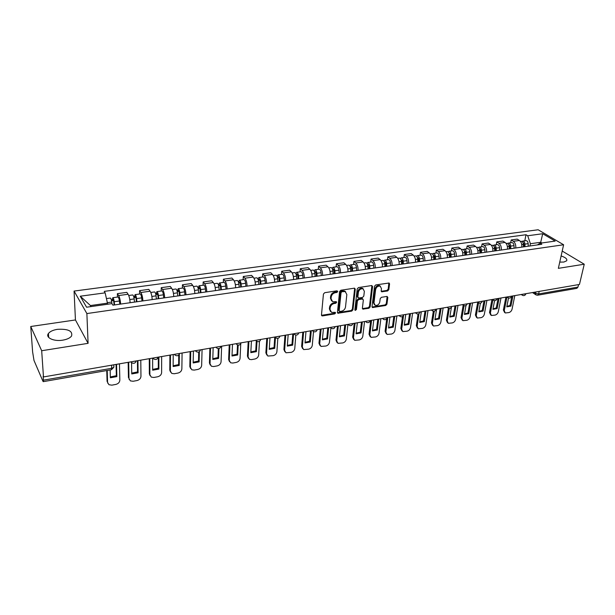 <?xml version="1.0" encoding="UTF-8"?>
<svg xmlns="http://www.w3.org/2000/svg" width="615" height="615" viewBox="0 0 615 615"><rect width="100%" height="100%" fill="white"/><g stroke="black" fill="none" stroke-linecap="round" stroke-linejoin="round"><path stroke-width="0.92" d="M337.75 291.518L337.028 290.818L324.72 292.694L323.436 294.047L321.484 314.965L322.529 315.918L334.698 313.911L335.575 312.981L335.244 312.351L331.539 312.389L329.994 309.499L330.163 307.777C330.609 305.501 331.954 304.079 334.199 303.503L335.775 303.249L336.659 302.311L336.313 301.673L332.638 301.704L331.055 298.744L331.224 296.999C331.67 294.7 333.023 293.27 335.283 292.694L336.866 292.456L337.75 291.518M559.742 262.113L563.855 262.052L566.676 260.798C567.445 259.076 565.592 257.462 561.118 255.94M57.372 329.34C53.005 330.063 50.023 331.454 48.424 333.507C45.149 337.612 53.859 341.717 62.761 340.157C67.081 339.411 70.018 338.027 71.563 336.021C72.847 330.97 68.119 328.741 57.372 329.34M387.596 290.972L388.826 289.673L389.572 283.946L389.095 283.015L375.757 284.93L374.52 286.244L372.029 306.647L372.49 307.538L385.72 305.486L386.935 304.194L387.819 297.383L386.889 296.438L381.438 297.306L380.216 298.606L379.786 302.003C379.009 304.586 377.479 305.701 375.204 305.348L373.982 302.949L375.627 289.527C376.395 286.928 377.918 285.806 380.193 286.144L381.469 288.62L381.192 290.864L381.661 291.787L387.596 290.972L386.943 290.426L388.173 289.127L388.88 282.962M88.091 343.339L75.445 319.954L30.75 326.504L41.682 350.735L88.091 343.339L86.876 313.565L563.617 244.762L558.351 268.348L584.25 264.219L579.453 284.453L43.473 376.941L43.142 376.18L43.411 380.185L111.799 368.277L113.852 367.232L113.898 366.332L113.844 366.909M41.682 350.735L43.473 376.941M355.262 289.188L354.263 288.197L340.848 290.242L339.58 291.579L337.458 312.335L337.935 313.235L351.734 311.098L352.972 309.783L355.262 289.188L354.594 288.197M358.483 287.559L371.621 285.56L372.59 286.536L370.122 306.962L368.892 308.261L362.85 309.13L362.389 308.23L363.35 299.974L362.373 299.013L358.653 299.605L357.407 300.927L356.439 309.545L355.209 310.429L354.878 309.799L357.23 288.889L358.483 287.559M30.75 326.504L32.618 351.949L34.002 360.467L42.935 381.239L43.242 381.654L43.411 380.185M75.445 319.954L74.069 291.072L538.125 229.764L563.617 244.762M584.25 264.219L562.21 251.051M578.554 284.607L577.969 287.09L576.832 288.35L537.625 295.208M130.111 302.734C129.888 299.051 129.219 296.23 128.097 294.254L118.618 295.554C119.717 297.545 120.386 300.389 120.625 304.079M118.618 295.554L117.38 293.647L117.457 297.068M128.097 294.254L126.821 292.363L117.38 293.647M139.59 294.008L139.559 290.626L140.866 292.494C142.019 294.454 142.703 297.26 142.903 300.912M152.174 299.597C151.99 295.961 151.305 293.171 150.121 291.226L148.784 289.365L139.559 290.626M161.23 291.018L161.238 287.666L162.606 289.504C163.821 291.433 164.505 294.208 164.674 297.821M173.745 296.538C173.584 292.932 172.892 290.18 171.662 288.266L170.263 286.436L161.238 287.666M182.386 288.097L182.432 284.776L183.87 286.582C185.123 288.481 185.822 291.218 185.961 294.8M194.824 293.547C194.701 289.98 194.002 287.251 192.718 285.368L191.257 283.577L182.432 284.776M203.081 285.237L203.158 281.954L204.657 283.73C205.964 285.598 206.671 288.304 206.778 291.848M215.45 290.618C215.35 287.09 214.643 284.391 213.313 282.539L211.791 280.771L203.158 281.954M223.322 282.446L223.437 279.187L224.99 280.932C226.343 282.769 227.058 285.445 227.135 288.958M235.614 287.751C235.553 284.261 234.83 281.593 233.462 279.771L231.886 278.034L223.437 279.187M243.125 279.71L243.279 276.481L244.885 278.203C246.284 280.01 247.007 282.654 247.053 286.129M255.356 284.953C255.317 281.493 254.587 278.856 253.172 277.058L251.55 275.351L243.279 276.481M262.513 277.027L262.697 273.829L264.358 275.528C265.795 277.311 266.526 279.917 266.549 283.361M274.667 282.208C274.659 278.779 273.921 276.181 272.468 274.405L270.792 272.729L262.697 273.829M281.493 274.405L281.708 271.238L283.415 272.906C284.891 274.659 285.629 277.242 285.629 280.655M293.578 279.525C293.586 276.127 292.848 273.56 291.356 271.815L289.634 270.162L281.708 271.238M300.074 271.845L300.328 268.701L302.073 270.339C303.587 272.068 304.333 274.628 304.302 278.003M312.089 276.896C312.128 273.537 311.382 270.992 309.852 269.27L308.084 267.64L300.328 268.701M318.278 269.332L318.555 266.218L320.346 267.832C321.899 269.539 322.644 272.061 322.598 275.405M330.217 274.321C330.278 270.992 329.525 268.478 327.964 266.779L326.158 265.18L318.555 266.218M336.105 266.864L336.413 263.781L338.242 265.373C339.826 267.048 340.579 269.547 340.51 272.86M347.982 271.807C348.059 268.501 347.306 266.018 345.707 264.342L343.854 262.766L336.413 263.781M353.579 264.45L353.909 261.398L355.778 262.959C357.392 264.619 358.153 267.087 358.061 270.369M365.379 269.332C365.479 266.064 364.718 263.604 363.088 261.952L361.205 260.399L353.909 261.398M370.699 262.09L371.053 259.053L372.967 260.599C374.612 262.236 375.373 264.681 375.258 267.932M382.43 266.91C382.553 263.674 381.784 261.237 380.132 259.615L378.202 258.085L371.053 259.053M387.473 259.768L387.857 256.762L389.802 258.285C391.478 259.899 392.247 262.313 392.116 265.542M399.143 264.542C399.289 261.329 398.512 258.923 396.829 257.316L394.868 255.809L387.857 256.762M403.932 257.5L404.332 254.518L406.315 256.017C408.014 257.608 408.791 259.999 408.637 263.189M415.525 262.213C415.686 259.03 414.917 256.647 413.203 255.071L411.212 253.58L404.332 254.518M420.06 255.271L420.491 252.311L422.505 253.787C424.227 255.356 425.003 257.723 424.834 260.891M431.592 259.937C431.776 256.778 430.992 254.425 429.255 252.865L427.233 251.397L420.491 252.311M435.889 253.08L436.335 250.151L438.38 251.604C440.132 253.157 440.909 255.502 440.717 258.638M447.351 257.7C447.543 254.572 446.767 252.235 444.999 250.697L442.946 249.252L436.335 250.151M451.41 250.935L451.879 248.037L453.947 249.467C455.723 250.997 456.507 253.319 456.299 256.424M462.803 255.502C463.018 252.404 462.234 250.097 460.451 248.575L458.367 247.153L451.879 248.037M466.639 248.837L467.131 245.954L469.222 247.368C471.021 248.875 471.813 251.174 471.59 254.256M477.963 253.349C478.193 250.282 477.409 247.991 475.603 246.492L473.496 245.085L467.131 245.954M481.583 246.769L482.091 243.917L484.213 245.308C486.035 246.8 486.826 249.067 486.58 252.127M492.846 251.235C493.092 248.191 492.3 245.931 490.47 244.447L488.341 243.063L482.091 243.917M496.251 244.747L496.774 241.91L498.926 243.286C500.764 244.755 501.556 247.007 501.302 250.036M507.444 249.167C507.706 246.146 506.914 243.901 505.069 242.441L502.909 241.072L496.774 241.91M510.65 242.756L511.196 239.942L513.364 241.303C515.224 242.756 516.016 244.985 515.747 247.991M521.781 247.13C522.058 244.14 521.259 241.918 519.398 240.473L517.215 239.127L511.196 239.942M107.494 304.256L107.464 303.157L90.451 305.547L91.051 306.578M541.853 242.971L540.7 242.272L530.399 243.725L527.701 235.76L542.699 233.731L555.168 241.088L540.047 243.225L541.807 244.286L112.899 305.171L111.93 303.625L86.569 307.208L80.242 296.215L105.15 292.848L107.464 303.157M527.701 235.76L526.01 234.738L104.227 291.379L105.15 292.848M86.876 313.565L74.069 291.072M540.516 243.156L542.699 233.731M530.399 243.725L529.938 245.977M524.787 240.803L526.01 234.738M540.047 243.225L537.41 244.916M80.242 296.215L90.451 305.547M337.135 290.949L336.244 291.887L334.668 292.125C332.408 292.694 331.055 294.131 330.609 296.43L331.224 296.999M331.593 300.896L330.44 298.175L330.609 296.43M330.501 311.574L329.386 308.914L329.555 307.193C330.001 304.925 331.339 303.495 333.591 302.918L335.16 302.672L336.044 301.734M321.507 315.318L334.091 313.327L334.967 312.397M337.481 312.697L351.111 310.521L352.349 309.207L354.624 288.627M341.94 291.679L341.056 292.617L339.173 310.821L339.503 311.451L341.525 311.221C343.731 310.644 345.061 309.23 345.515 306.985L346.837 294.577L345.246 291.595L341.94 291.679L341.317 291.11L340.433 292.048L341.056 292.617M339.234 311.19L338.558 310.237L340.433 292.048M345.653 291.802L344.623 291.026L342.97 290.864L343.593 291.425M341.317 291.11L342.97 290.864M362.412 308.607L368.262 307.692L369.484 306.393L371.906 285.552M362.689 299.013L361.743 298.452L358.022 299.044L356.777 300.358L355.808 308.968L356.439 309.545M354.878 309.899L355.808 308.968M364.357 291.325L363.05 288.835C360.713 288.473 359.16 289.611 358.391 292.248L357.845 297.045L358.837 298.014L362.558 297.422L363.803 296.107L364.357 291.325M363.288 288.95L362.412 288.281C360.075 287.92 358.522 289.058 357.753 291.687L358.391 292.248M357.945 297.622L357.215 296.476L357.753 291.687M381.215 291.287L386.943 290.426M380.393 286.229L379.547 285.591C377.264 285.252 375.742 286.382 374.981 288.973L375.627 289.527M374.366 304.694L373.336 302.388L374.981 288.973M372.052 307.031L385.075 304.925L386.289 303.641L387.15 296.43M114.136 305.002L113.737 301.511L113.045 299.59L112.814 300.558L112.291 299.736L112.776 297.714L117.926 296.999M114.59 304.932L114.213 301.727C113.867 299.321 113.391 297.983 112.776 297.714M119.787 304.194L119.418 300.996C119.072 298.598 118.587 297.26 117.965 296.999M110.139 369.953L110.362 377.771L116.85 376.611L116.55 364.326M111.53 300.735L113.529 300.458M107.21 370.468L107.571 382.384L108.963 384.721L111.822 385.159L115.804 384.429C118.295 383.76 119.633 382.338 119.833 380.162L119.456 363.826M111.93 303.625L111.746 302.073C111.4 299.666 110.923 298.321 110.316 298.052L110.27 298.06M116.066 364.411L116.35 375.711L116.85 376.611M110.339 376.934L116.35 375.711M107.702 383.145L107.571 382.384M106.749 370.545L107.079 381.469M111.323 299.874L112.291 299.736M136.438 301.834L136.053 298.383L135.338 296.484L135.077 297.445L134.524 296.645L135.077 294.631L140.105 293.939M136.922 301.765L136.568 298.59C136.23 296.215 135.731 294.893 135.077 294.631M142.004 301.043L141.658 297.875C141.319 295.5 140.82 294.185 140.151 293.932M131.564 362.666L131.741 373.943L138.091 372.805L137.945 360.636M133.947 297.606L135.853 297.337M128.681 362.235L128.965 378.509L130.357 380.87L133.071 381.269L136.976 380.562C139.413 379.901 140.735 378.494 140.958 376.342L140.789 360.144M134.516 302.103L134.162 298.928C133.816 296.545 133.324 295.223 132.671 294.962L132.625 294.969M137.422 360.728L137.56 371.929L138.091 372.805M131.733 373.128L137.56 371.929M129.112 379.378L128.965 378.509M128.174 362.327L128.443 377.618M133.739 296.753L134.524 296.645M158.232 298.736L157.871 295.323L157.133 293.455L156.833 294.408L156.256 293.616L156.871 291.625L161.783 290.941M158.755 298.667L158.416 295.523C158.086 293.171 157.571 291.871 156.871 291.625M163.721 297.96L163.39 294.831C163.06 292.479 162.544 291.187 161.83 290.933M152.62 358.107L152.658 370.207L158.87 369.092L158.878 357.023M155.856 294.547L157.671 294.293M149.806 358.591L149.891 374.72L151.282 377.103L153.873 377.472L157.686 376.772C160.077 376.126 161.391 374.735 161.63 372.598L161.66 356.546M156.402 298.998L156.064 295.853C155.733 293.501 155.218 292.194 154.519 291.948L154.473 291.956M158.316 357.123L158.316 368.224L158.87 369.092M152.658 369.407L158.316 368.224M150.06 375.688L149.345 373.843L149.891 374.72M149.268 358.683L149.345 373.843M155.641 293.709L156.256 293.616M179.542 295.715L179.203 292.34L178.435 290.488L178.104 291.441L177.504 290.664L178.181 288.681L182.978 288.02M180.095 295.638L179.78 292.532C179.457 290.203 178.927 288.919 178.181 288.681M184.954 294.946L184.638 291.848C184.316 289.527 183.785 288.243 183.032 288.012M173.238 354.548L173.13 366.54L179.211 365.456L179.349 354.202M177.266 291.556L178.996 291.318M170.486 355.024L170.37 371.014L171.754 373.413L174.23 373.751L177.966 373.067C180.303 372.436 181.602 371.06 181.863 368.939L182.078 353.025M177.797 295.961L177.474 292.855C177.151 290.526 176.62 289.235 175.882 288.996L175.829 289.004M178.75 355.055L178.634 364.603L179.211 365.456M173.138 365.764L178.634 364.603M170.563 372.075L169.802 370.153L170.37 371.014M169.909 355.124L169.802 370.153M177.051 290.726L177.504 290.664M200.382 292.755L200.06 289.411L199.268 287.589L198.914 288.535L198.284 287.774L199.022 285.798L203.711 285.152M200.967 292.671L200.667 289.596C200.352 287.297 199.798 286.029 199.022 285.798M205.718 291.994L205.418 288.935C205.103 286.636 204.557 285.375 203.765 285.145M193.41 351.065L193.164 362.958L199.122 361.889L199.368 351.711M198.207 288.635L199.852 288.404M190.719 351.534L190.419 367.386L191.795 369.792L194.156 370.107L197.815 369.438C200.106 368.815 201.389 367.455 201.666 365.348L202.074 349.574M198.714 292.994L198.414 289.919C198.092 287.612 197.546 286.344 196.777 286.113L196.715 286.121M198.73 352.026L198.514 361.051L199.122 361.889M193.179 362.204L198.514 361.051M190.635 368.531L189.827 366.54L190.419 367.386M190.104 351.634L189.827 366.54M220.77 289.865L220.454 286.559L219.647 284.76L219.263 285.698L218.609 284.945L219.409 282.985L223.991 282.354M221.385 289.773L221.093 286.736C220.785 284.453 220.224 283.207 219.409 282.985M226.028 289.111L225.743 286.083C225.436 283.807 224.875 282.562 224.052 282.346M213.159 347.66L212.782 359.452L218.609 358.407L218.963 348.544M218.686 285.775L220.255 285.56M210.53 348.113L210.046 363.834L211.414 366.248L213.666 366.54L217.249 365.887C219.494 365.272 220.762 363.926 221.062 361.843L221.638 346.199M219.178 290.088L218.894 287.044C218.579 284.76 218.018 283.507 217.21 283.292L217.149 283.3M218.302 348.605L217.987 357.576L218.609 358.407M212.805 358.714L217.987 357.576M210.276 365.049L209.431 363.004L210.046 363.834M209.876 348.228L209.431 363.004M240.711 287.028L240.419 283.761L239.589 281.985L239.181 282.915L238.505 282.177L239.35 280.232L243.832 279.61M241.357 286.936L241.08 283.93C240.78 281.678 240.204 280.44 239.35 280.232M245.9 286.29L245.631 283.292C245.331 281.04 244.755 279.817 243.894 279.602M232.501 344.323L231.993 356.008L237.705 354.993L238.166 345.092M238.728 282.977L240.211 282.769M229.918 344.769L229.272 360.359L230.617 362.781L232.77 363.05L236.283 362.404C238.482 361.805 239.742 360.467 240.058 358.407L240.757 343.8M239.197 287.243L238.928 284.23C238.62 281.978 238.043 280.74 237.198 280.525L237.136 280.532M237.49 344.907L237.059 354.179L237.705 354.993M232.024 355.293L237.059 354.179M229.518 361.643L228.634 359.537L229.272 360.359M229.241 344.884L228.634 359.537M260.23 284.261L259.953 281.024L259.1 279.272L258.669 280.194L258.185 279.694M260.898 284.168L260.645 281.186C260.345 278.956 259.753 277.742 258.869 277.534L257.993 279.164M265.349 283.53L265.096 280.563C264.804 278.334 264.204 277.119 263.312 276.919L263.251 276.927M251.435 341.056L250.812 352.649L256.401 351.649L256.993 341.425M258.331 280.24L259.745 280.048M248.914 341.486L248.099 356.946L249.436 359.375L251.489 359.629L254.925 358.999C257.085 358.407 258.338 357.084 258.669 355.039L259.469 341.34M258.792 284.461L258.531 281.486C258.231 279.248 257.647 278.034 256.762 277.826L256.701 277.834M256.301 341.002L255.74 350.85L256.401 351.649M250.851 351.949L255.74 350.85M248.36 358.299L247.445 356.139L248.099 356.946M248.199 341.609L247.445 356.139M279.333 281.547L279.072 278.341L278.203 276.612L277.742 277.534L277.434 277.227M280.033 281.447L279.787 278.503C279.494 276.296 278.895 275.089 277.98 274.897L277.088 276.289M284.384 280.832L284.145 277.888C283.861 275.689 283.254 274.49 282.331 274.29L282.262 274.305M269.993 337.85L269.247 349.351L274.728 348.367L275.459 337.581M277.526 277.565L278.864 277.38M267.517 338.281L266.541 353.61L267.863 356.047L273.198 355.654C275.32 355.078 276.55 353.771 276.896 351.734L277.826 338.335M277.965 281.739L277.719 278.787C277.427 276.581 276.827 275.374 275.912 275.182L275.843 275.189M274.751 337.028L274.044 347.583L274.728 348.367M269.285 348.667L274.044 347.583M266.818 355.016L265.872 352.818L266.541 353.61M266.779 338.411L265.872 352.818M298.037 278.895L297.791 275.72L296.899 274.013L296.269 274.782M298.759 278.787L298.529 275.874C298.244 273.69 297.629 272.499 296.684 272.314L295.784 273.529M303.026 278.188L302.795 275.274C302.519 273.091 301.896 271.907 300.943 271.722L300.873 271.73M288.166 334.714L287.305 346.114L292.679 345.153L293.57 333.784M296.315 274.943L297.583 274.767M285.744 335.137L284.614 350.342L285.921 352.772L291.103 352.387C293.186 351.811 294.408 350.519 294.769 348.505L295.838 335.067M296.738 279.079L296.507 276.158C296.222 273.967 295.607 272.783 294.662 272.591L294.593 272.599M292.794 333.922L291.979 344.385L292.679 345.153M287.359 345.453L291.979 344.385M284.899 351.795L283.922 349.558L284.614 350.342M284.976 335.267L283.922 349.558M316.356 276.289L316.118 273.152L315.218 271.461L314.711 272.368L315.91 272.207M317.102 276.189L316.879 273.298C316.602 271.138 315.979 269.962 315.003 269.777L314.104 270.854M321.276 275.597L321.061 272.706C320.784 270.554 320.154 269.385 319.177 269.201L319.1 269.216M305.978 331.646L305.009 342.947L310.275 342.009L311.275 330.732M303.602 332.054L302.334 347.137L303.618 349.574L308.661 349.174C310.698 348.613 311.905 347.329 312.282 345.33L313.519 331.608M315.118 276.466L314.903 273.575C314.619 271.407 313.996 270.239 313.027 270.054L312.95 270.062M310.475 330.87L309.56 341.248L310.275 342.009M305.071 342.301L309.56 341.248M302.626 348.636L301.627 346.36L302.334 347.137M302.811 332.192L301.627 346.36M334.299 273.744L334.076 270.631L333.153 268.97L332.669 269.639M335.06 273.637L334.86 270.777C334.583 268.632 333.945 267.479 332.946 267.302L332.054 268.255M339.157 273.052L338.957 270.2C338.68 268.063 338.042 266.91 337.035 266.741L336.959 266.749M323.436 328.633L322.368 339.849L327.534 338.919L328.633 327.733M321.107 329.033L319.7 343.993L320.969 346.43L325.865 346.03C327.872 345.476 329.063 344.208 329.456 342.224L330.87 328.018M333.122 273.913L332.915 271.046C332.646 268.901 332.008 267.748 331.008 267.571L330.932 267.579M327.803 327.88L326.796 338.173L327.534 338.919M322.429 339.211L326.796 338.173M320 345.538L318.977 343.232L319.7 343.993M320.292 329.171L318.977 343.232M351.872 271.253L351.665 268.171L350.735 266.526L350.273 267.018M352.664 271.138L352.472 268.301C352.203 266.187 351.557 265.042 350.527 264.873L349.635 265.734M356.669 270.569L356.485 267.74C356.216 265.626 355.57 264.488 354.532 264.319L354.455 264.335M340.556 325.673L339.388 336.805L344.446 335.898L345.645 324.797M338.273 326.073L336.728 340.91L337.973 343.347L342.74 342.947C344.707 342.401 345.891 341.141 346.299 339.18L347.913 324.405M350.765 271.407L350.565 268.571C350.296 266.449 349.651 265.303 348.628 265.134L348.551 265.15M344.792 324.943L343.693 335.16L344.446 335.898M339.449 336.182L343.693 335.16M337.035 342.493L335.99 340.164L336.728 340.91M337.427 326.219L335.99 340.164M369.1 268.809L368.9 265.749L367.954 264.127L367.532 264.496M369.907 268.694L369.723 265.88C369.461 263.789 368.808 262.659 367.755 262.497L366.871 263.274M373.835 268.132L373.659 265.334C373.397 263.235 372.736 262.113 371.683 261.952L371.598 261.959M357.338 322.783L356.077 333.814L361.036 332.93L362.327 321.922M355.093 323.167L353.433 337.889L354.655 340.318L359.291 339.918C361.228 339.38 362.396 338.135 362.812 336.19L364.549 321.537M368.047 268.955L367.862 266.141C367.601 264.043 366.94 262.913 365.894 262.751L365.81 262.759M361.459 322.068L360.275 332.2L361.036 332.93M356.147 333.215L360.275 332.2M353.733 339.503L352.672 337.151L353.433 337.889M354.232 323.313L352.672 337.151M385.982 266.41L385.797 263.389L384.836 261.782L384.452 262.052M386.812 266.295L386.635 263.512C386.381 261.437 385.713 260.314 384.636 260.16L383.76 260.875M390.663 265.742L390.494 262.966C390.241 260.898 389.572 259.784 388.488 259.63L388.403 259.645M373.797 319.938L372.444 330.885L377.31 330.017L378.694 319.093M371.598 320.323L369.815 334.921L371.006 337.351L375.527 336.951C377.425 336.42 378.586 335.19 379.017 333.253L380.877 318.716M384.982 266.549L384.813 263.766C384.552 261.69 383.891 260.568 382.814 260.414L382.73 260.422M377.802 319.246L376.534 329.302L377.31 330.017M372.513 330.301L376.534 329.302M370.115 336.566L369.038 334.199L369.815 334.921M370.714 320.476L369.038 334.199M402.533 264.058L402.356 261.068L401.041 259.676M403.379 263.943L403.217 261.183C402.963 259.13 402.287 258.023 401.188 257.877L400.327 258.523M407.153 263.404L406.992 260.652C406.746 258.6 406.069 257.5 404.962 257.354L404.878 257.362M389.941 317.156L388.503 328.018L393.277 327.165L394.745 316.325M387.788 317.525L385.882 332.015L387.058 334.445L391.463 334.037C393.323 333.514 394.476 332.3 394.915 330.378L396.883 315.956M401.587 264.196L401.426 261.437C401.172 259.376 400.496 258.269 399.404 258.123L399.32 258.131M393.831 316.487L392.485 326.457L393.277 327.165M388.58 327.441L392.485 326.457M386.189 333.684L385.098 331.3L385.882 332.015M386.75 318.662L385.098 331.3M418.754 261.759L418.592 258.792L417.316 257.362M419.622 261.636L419.468 258.907C419.222 256.87 418.538 255.779 417.424 255.632L416.563 256.232M423.328 261.106L423.174 258.385C422.928 256.355 422.244 255.263 421.121 255.125L421.037 255.133M405.785 314.419L404.255 325.197L408.944 324.359L410.497 313.604M403.578 315.449L401.649 329.163L402.802 331.585L407.092 331.185C408.921 330.67 410.067 329.456 410.513 327.557L412.596 313.243M417.862 261.882L417.716 259.153C417.47 257.108 416.786 256.017 415.663 255.878L415.579 255.886M409.559 313.765L408.137 323.659L408.944 324.359M404.339 324.635L408.137 323.659M401.956 330.855L400.849 328.456L401.649 329.163M402.518 316.571L400.849 328.456M434.667 259.499L434.513 256.555L433.275 255.102M435.551 259.369L435.412 256.67C435.166 254.648 434.474 253.572 433.337 253.434L432.491 253.987M439.179 258.854L439.041 256.155C438.803 254.149 438.111 253.073 436.965 252.934L436.881 252.95M421.329 311.736L419.722 322.429L424.327 321.607L425.957 310.944M419.023 313.627L417.124 326.357L418.254 328.779L422.436 328.379C424.235 327.872 425.365 326.673 425.826 324.782L428.017 310.583M433.829 259.615L433.69 256.909C433.444 254.887 432.752 253.811 431.615 253.672L431.53 253.688M425.003 311.105L423.504 320.922L424.327 321.607M419.807 321.883L423.504 320.922M417.424 328.072L416.317 325.666L417.124 326.357M418.046 313.988L416.317 325.666M450.28 257.278L450.134 254.372L448.927 252.896M451.172 257.155L451.041 254.472C450.81 252.473 450.111 251.412 448.95 251.281L448.112 251.796M454.739 256.647L454.608 253.972C454.377 251.981 453.678 250.92 452.509 250.789L452.417 250.797M436.589 309.107L434.897 319.715L439.418 318.908L441.124 308.323M434.282 311.167L432.314 323.613L433.421 326.019L437.503 325.627C439.271 325.127 440.386 323.936 440.863 322.06L443.146 307.977M449.488 257.393L449.357 254.71C449.119 252.711 448.42 251.643 447.259 251.512L447.174 251.527M440.155 308.492L438.587 318.232L439.418 318.908M434.99 319.185L438.587 318.232M432.622 325.358L431.492 322.929L432.314 323.613M433.337 311.198L431.492 322.929M465.593 255.11L465.455 252.219L464.294 250.743M466.501 254.979L466.385 252.327C466.147 250.343 465.447 249.29 464.264 249.16L463.441 249.644M469.998 254.479L469.883 251.835C469.652 249.859 468.945 248.806 467.761 248.683L467.669 248.691M451.41 307.431L449.803 317.048L454.239 316.256L456.023 305.755M449.288 308.507L447.228 320.907L448.312 323.321L452.286 322.921C454.024 322.429 455.138 321.253 455.615 319.393L458.006 305.409M464.848 255.21L464.725 252.557C464.494 250.574 463.787 249.521 462.611 249.39L462.518 249.406M455.031 305.924L453.393 315.587L454.239 316.256M449.888 316.525L453.393 315.587M447.543 322.698L446.398 320.238L447.228 320.907M448.373 308.261L446.398 320.238M480.615 252.973L480.492 250.113L479.369 248.637M481.545 252.842L481.43 250.213C481.207 248.252 480.492 247.207 479.293 247.084L478.478 247.538M484.974 252.358L484.866 249.728C484.635 247.776 483.92 246.738 482.721 246.615L482.629 246.623M465.993 305.532L464.433 314.434L468.791 313.658L470.644 303.226M464.064 305.709L461.873 318.263L462.926 320.661L466.816 320.269C468.522 319.785 469.622 318.616 470.114 316.771L472.589 302.895M479.915 253.073L479.808 250.443C479.577 248.475 478.862 247.438 477.671 247.315L477.578 247.322M469.637 303.403L467.938 312.997L468.791 313.658M464.525 313.927L467.938 312.997M462.196 320.084L461.027 317.594L461.873 318.263M463.18 305.201L461.027 317.594M495.367 250.882L495.252 248.045L494.168 246.569M496.305 250.751L496.197 248.137C495.974 246.2 495.26 245.17 494.045 245.047L493.238 245.47M499.672 250.267L499.572 247.668C499.349 245.731 498.627 244.701 497.412 244.586L497.32 244.601M480.4 303.172L478.801 311.867L483.083 311.098L485.004 300.75M478.593 302.818L476.256 315.656L477.286 318.047L481.076 317.663C482.76 317.179 483.844 316.025 484.343 314.196L486.919 300.42M494.706 250.974L494.606 248.368C494.383 246.415 493.661 245.385 492.454 245.27L492.361 245.285M483.982 300.927L482.221 310.452L483.083 311.098M478.893 311.367L482.221 310.452M476.587 317.517L475.403 315.003L476.256 315.656M477.74 302.134L475.403 315.003M509.835 248.829L509.735 246.015L508.69 244.547M510.788 248.691L510.696 246.108C510.473 244.178 509.75 243.163 508.52 243.048L507.729 243.448M514.094 248.222L514.002 245.646C513.786 243.725 513.056 242.702 511.826 242.594L511.734 242.61M494.583 300.635L492.915 309.337L497.12 308.584L499.103 298.321M492.907 299.82L490.378 313.104L491.385 315.487L495.09 315.095C496.743 314.626 497.819 313.481 498.327 311.667L500.987 297.991M509.228 248.914L509.128 246.323C508.913 244.401 508.182 243.379 506.96 243.263L506.868 243.279M498.073 298.498L496.251 307.946L497.12 308.584M493.007 308.853L496.251 307.946M490.716 314.988L489.517 312.451L490.378 313.104M491.962 299.551L489.517 312.451M524.049 246.807L523.949 244.024L522.95 242.571M525.018 246.669L524.926 244.109C524.71 242.202 523.98 241.195 522.735 241.088L521.958 241.464M528.262 246.215L528.17 243.655C527.962 241.749 527.232 240.742 525.979 240.642L525.887 240.65M508.543 297.983L506.783 306.862L510.911 306.116L512.964 295.93M507.706 297.483L506.968 296.96L504.262 310.59L505.238 312.966L508.859 312.581C510.481 312.113 511.549 310.982 512.064 309.176L514.809 295.607M523.48 246.892L523.388 244.324C523.173 242.418 522.442 241.411 521.197 241.295L521.105 241.311M511.911 296.107L510.027 305.486L510.911 306.116M506.875 306.378L510.027 305.486M504.6 312.505L503.385 309.952L504.262 310.59M505.907 297.145L503.385 309.952M533.966 292.302L535.396 293.27L538.64 293.939L577.969 287.09M535.665 292.01L535.396 293.27L536.072 294.954L537.548 295.215L538.64 293.939L539.186 291.402M505.069 242.441L498.926 243.286M490.47 244.447L484.213 245.308M475.603 246.492L469.222 247.368M460.451 248.575L453.947 249.467M444.999 250.697L438.38 251.604M429.255 252.865L422.505 253.787M413.203 255.071L406.315 256.017M396.829 257.316L389.802 258.285M380.132 259.615L372.967 260.599M363.088 261.952L355.778 262.959M345.707 264.342L338.242 265.373M327.964 266.779L320.346 267.832M309.852 269.27L302.073 270.339M291.356 271.815L283.415 272.906M272.468 274.405L264.358 275.528M253.172 277.058L244.885 278.203M233.462 279.771L224.99 280.932M213.313 282.539L204.657 283.73M192.718 285.368L183.87 286.582M171.662 288.266L162.606 289.504M150.121 291.226L140.866 292.494M519.398 240.473L513.364 241.303M131.679 361.72L136.169 360.944M136.207 360.936C135.338 363.304 133.809 363.888 131.61 362.689L130.787 361.874M153.727 357.915L158.109 357.161M175.275 354.194L179.565 353.456C178.757 355.731 177.289 356.316 175.16 355.209L174.322 354.363M196.346 350.558L200.528 349.85C199.737 352.08 198.299 352.656 196.208 351.588L195.362 350.727M216.949 347.006L221.054 346.299M237.106 343.524L241.118 342.832M256.832 340.126L260.752 339.449M276.127 336.797L279.971 336.128M295.023 333.53L298.782 332.884M313.519 330.34L317.202 329.709M331.639 327.218L335.244 326.596M349.382 324.151L352.918 323.544M366.771 321.153L370.238 320.553M383.806 318.216L387.204 317.624M400.511 315.334L403.84 314.757M416.878 312.505L420.145 311.943M432.937 309.737L436.135 309.184M448.681 307.023L451.817 306.478M464.117 304.356L467.2 303.825M479.27 301.742L482.291 301.219M494.137 299.174L497.105 298.667M508.728 296.661L511.642 296.153M523.058 294.185L525.833 293.939C525.172 295.477 524.049 295.946 522.473 295.338L521.751 294.408M158.132 357.154C157.294 359.475 155.795 360.059 153.635 358.906L152.797 358.076M221.031 346.299L221.031 346.33C220.255 348.505 218.84 349.082 216.795 348.052L215.942 347.183M241.088 342.839L241.088 342.886C240.319 345.015 238.935 345.576 236.929 344.592L236.068 343.708M260.714 339.457L260.706 339.518C259.953 341.594 258.592 342.155 256.624 341.202L255.771 340.31M279.925 336.136L279.917 336.221C279.172 338.25 277.834 338.804 275.904 337.881L275.051 336.982M298.729 332.892L298.721 332.992C297.983 334.975 296.668 335.521 294.769 334.629L293.916 333.722M317.148 329.717L317.14 329.832C316.41 331.777 315.111 332.315 313.243 331.447L312.42 330.601M335.183 326.603L335.175 326.734C334.452 328.633 333.176 329.171 331.339 328.333L330.493 327.411M352.856 323.552L352.841 323.698C352.126 325.558 350.865 326.088 349.059 325.274L348.221 324.351M370.168 320.569L370.153 320.715C369.446 322.552 368.201 323.067 366.417 322.283L365.594 321.353M387.143 317.64L387.119 317.801C386.42 319.6 385.19 320.115 383.437 319.346L382.615 318.416M403.778 314.765L403.748 314.942C403.056 316.702 401.841 317.217 400.111 316.471L399.304 315.541M420.083 311.951L420.06 312.136C419.368 313.865 418.169 314.373 416.455 313.65L415.655 312.72M436.073 309.191L436.043 309.391C435.359 311.09 434.175 311.59 432.483 310.882L431.699 309.952M451.764 306.485L451.733 306.693C451.049 308.361 449.873 308.853 448.204 308.169L447.428 307.239M467.154 303.833L467.116 304.041C466.439 305.686 465.271 306.178 463.625 305.509L462.857 304.571M482.252 301.227L482.206 301.442C481.537 303.064 480.384 303.541 478.754 302.895L478.001 301.957M497.066 298.667L497.02 298.898C496.351 300.489 495.213 300.966 493.599 300.328L492.853 299.397M511.611 296.161L511.565 296.392C510.896 297.96 509.766 298.429 508.167 297.814L507.437 296.884M111.715 365.164L111.461 369.723L113.852 367.232L113.783 364.81M334.668 292.125L335.283 292.694M330.44 298.175L331.055 298.744M335.16 302.672L335.775 303.249M333.591 302.918L334.199 303.503M329.555 307.193L330.163 307.777M329.386 308.914L329.994 309.499M334.091 313.327L334.698 313.911M321.929 315.326L322.529 315.918M336.244 291.887L336.866 292.456M352.349 309.207L352.972 309.783M351.111 310.521L351.734 311.098M337.858 312.704L338.473 313.289M338.558 310.237L339.173 310.821M371.944 285.99L372.59 286.536M369.484 306.393L370.122 306.962M368.262 307.692L368.892 308.261M362.727 308.607L363.357 309.176M361.743 298.452L362.373 299.013M358.022 299.044L358.653 299.605M356.777 300.358L357.407 300.927M357.215 296.476L357.845 297.045M381.485 291.279L382.13 291.833M373.336 302.388L373.982 302.949M387.173 296.83L387.819 297.383M386.289 303.641L386.935 304.194M385.075 304.925L385.72 305.486M372.344 307.023L372.982 307.585M388.911 283.407L389.572 283.946M388.173 289.127L388.826 289.673M114.213 301.727L119.418 300.996M107.356 302.688L111.746 302.073M136.568 298.59L141.658 297.875M129.788 299.543L134.162 298.928M158.416 295.523L163.39 294.831M151.867 296.445L156.064 295.853M179.78 292.532L184.638 291.848M173.453 293.417L177.474 292.855M200.667 289.596L205.418 288.935M194.555 290.457L198.414 289.919M221.093 286.736L225.743 286.083M215.196 287.559L218.894 287.044M241.08 283.93L245.631 283.292M235.384 284.73L238.928 284.23M260.645 281.186L265.096 280.563M255.133 281.954L258.531 281.486M279.787 278.503L284.145 277.888M274.467 279.248L277.719 278.787M298.529 275.874L302.795 275.274M293.386 276.589L296.507 276.158M316.879 273.298L321.061 272.706M311.913 273.99L314.903 273.575M332.73 269.862L333.868 269.701M334.86 270.777L338.957 270.2M330.063 271.446L332.915 271.046M350.381 267.394L351.457 267.241M352.472 268.301L356.485 267.74M347.829 268.955L350.565 268.571M367.678 264.98L368.693 264.842M369.723 265.88L373.659 265.334M365.241 266.51L367.862 266.141M384.629 262.613L385.59 262.482M386.635 263.512L390.494 262.966M382.307 264.119L384.813 263.766M401.241 260.291L402.149 260.168M403.217 261.183L406.992 260.652M399.035 261.775L401.426 261.437M417.539 258.023L418.385 257.9M419.468 258.907L423.174 258.385M415.425 259.469L417.716 259.153M433.514 255.794L434.313 255.679M435.412 256.67L439.041 256.155M431.507 257.216L433.69 256.909M449.181 253.603L449.934 253.495M451.041 254.472L454.608 253.972M447.274 255.002L449.357 254.71M464.556 251.458L465.255 251.358M466.385 252.327L469.883 251.835M462.734 252.834L464.725 252.557M479.631 249.352L480.292 249.26M481.43 250.213L484.866 249.728M477.909 250.705L479.808 250.443M494.437 247.284L495.044 247.199M496.197 248.137L499.572 247.668M492.8 248.621L494.606 248.368M508.959 245.262L509.527 245.177M510.696 246.108L514.002 245.646M507.406 246.569L509.128 246.323M523.219 243.271L523.749 243.194M524.926 244.109L528.17 243.655M521.751 244.555L523.388 244.324M48.424 333.507L48.67 337.42M399.074 315.58L399.458 315.91M415.394 312.766L415.832 313.127M431.399 309.998L431.891 310.406M447.097 307.292L447.643 307.723M462.488 304.633L463.087 305.094M477.594 302.026L478.247 302.511M492.415 299.474L493.115 299.974M521.251 294.5L522.035 295.039M535.657 294.677L532.521 292.555M111.461 369.723L43.273 381.646M321.56 315.457L321.968 315.864M337.535 312.858L337.935 313.235M344.623 291.026L345.246 291.595M362.243 298.498L362.873 299.067M362.412 288.281L363.05 288.835M379.547 285.591L380.193 286.144M106.433 298.59L110.316 298.052M128.727 295.507L132.671 294.962M150.79 292.463L154.519 291.948M172.354 289.488L175.882 288.996M193.433 286.575L196.777 286.113M214.051 283.723L217.21 283.292M234.223 280.94L237.198 280.525M258.869 277.534L263.312 276.919M253.964 278.211L256.762 277.826M277.98 274.897L282.331 274.29M273.275 275.543L275.912 275.182M296.684 272.314L300.943 271.722M292.187 272.929L294.662 272.591M315.003 269.777L319.177 269.201M310.698 270.377L313.027 270.054M332.946 267.302L337.035 266.741M328.833 267.871L331.008 267.571M350.527 264.873L354.532 264.319M346.591 265.419L348.628 265.134M367.755 262.497L371.683 261.952M363.995 263.012L365.894 262.751M384.636 260.16L388.488 259.63M381.046 260.66L382.814 260.414M401.188 257.877L404.962 257.354M397.759 258.346L399.404 258.123M417.424 255.632L421.121 255.125M414.149 256.086L415.663 255.878M433.337 253.434L436.965 252.934M430.216 253.864L431.615 253.672M448.95 251.281L452.509 250.789M445.975 251.689L447.259 251.512M464.264 249.16L467.761 248.683M461.427 249.552L462.611 249.39M479.293 247.084L482.721 246.615M476.594 247.461L477.671 247.315M494.045 245.047L497.412 244.586M491.477 245.408L492.454 245.27M508.52 243.048L511.826 242.594M506.084 243.386L506.96 243.263M522.735 241.088L525.979 240.642M520.421 241.403L521.197 241.295"/></g></svg>

